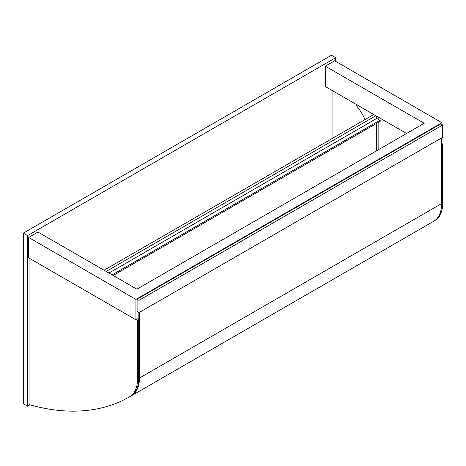 <?xml version="1.0" encoding="UTF-8"?>
<svg xmlns="http://www.w3.org/2000/svg" width="466" height="466" viewBox="0 0 466 466"><rect width="100%" height="100%" fill="white"/><g stroke="black" fill="none" stroke-linecap="round" stroke-linejoin="round"><path stroke-width="0.7" d="M335.701 61.384L335.701 57.702L27.552 235.615L27.552 406.16L29.894 404.808M27.552 406.16L23.3 403.707L23.3 233.157L331.448 55.25L335.701 57.702M27.552 235.615L23.3 233.157M441.954 124.573L441.954 122.733L334.635 60.772L325.285 66.172L424.211 123.286L136.888 289.17L37.962 232.056L28.612 237.45L28.612 257.82L135.932 319.781L138.163 318.494M441.64 143.283L441.954 143.103L441.954 137.703M325.285 66.172L325.285 86.536L406.573 133.468M28.612 237.45L135.932 299.417L135.932 319.781M441.954 122.733L135.932 299.417M356.053 104.302A1.2 0.693 -120 0 0 356.455 105.776A31.56 18.221 60 0 1 364.954 119.587M378.841 149.481L378.841 122.08M378.841 119.669L378.841 117.455M376.714 150.71L376.714 123.304M108.945 273.035L376.714 118.44L376.714 116.232L376.714 118.44L379.901 120.28A0.6 0.349 60 0 1 380.204 121.294L113.156 275.47M376.499 150.833L376.499 123.426M106.184 271.439L375.864 115.743M104.058 270.21L373.738 114.514M332.934 90.957L332.934 138.07M441.64 143.406L442.595 143.959L441.64 144.512M442.595 143.959L442.595 203.59A36.965 21.343 60 0 1 434.953 220.505A307.152 177.336 60 0 1 434.819 220.581A307.152 177.336 60 0 1 434.691 220.657M136.357 319.536L137.423 320.148L137.423 379.778A36.965 21.343 60 0 1 129.781 396.694A307.152 177.336 60 0 1 129.647 396.77A307.152 177.336 60 0 1 29.836 404.791A0.903 0.518 60 0 1 29.038 403.62L29.038 258.065M137.423 320.148L138.693 319.414L137.633 318.802M130.789 396.112A307.152 177.336 -120 0 0 130.923 396.036A307.152 177.336 -120 0 0 131.057 395.96A36.965 21.343 -120 0 0 138.693 379.044L138.693 319.414M442.7 125.005L440.789 123.898L137.103 299.23L139.014 300.337L139.014 312.604L442.7 137.272L442.7 125.005L139.014 300.337M137.103 299.23L137.103 311.498L139.014 312.604M128.855 397.224A308.958 178.379 -120 0 0 131.412 395.797L433.607 221.327A38.771 22.385 -120 0 0 441.64 203.578L441.64 137.884M433.607 221.327L131.412 395.797A38.771 22.385 -120 0 0 139.439 378.048L139.439 312.36M138.163 312.115L138.163 319.105M112.131 274.876L379.901 120.28M442.595 203.59L441.634 204.143M137.423 379.778L138.693 379.044M129.781 396.694L131.057 395.96M139.439 378.048L441.64 203.578M130.923 396.036L129.647 396.77"/></g></svg>
